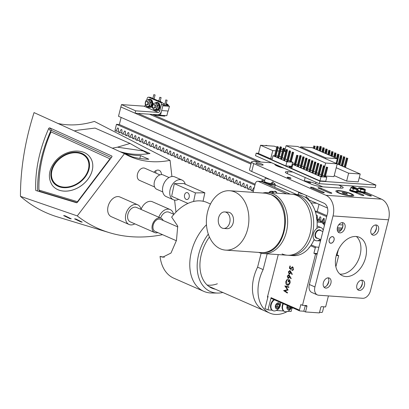 <?xml version="1.0" encoding="UTF-8"?>
<svg xmlns="http://www.w3.org/2000/svg" width="409" height="409" viewBox="0 0 409 409"><rect width="100%" height="100%" fill="white"/><g stroke="black" fill="none" stroke-linecap="round" stroke-linejoin="round"><path stroke-width="0.61" d="M332.466 236.622A3.471 2.357 113.7 0 0 329.311 239.372A3.471 2.357 113.7 0 0 330.227 243.115A3.471 2.357 113.7 0 0 330.779 243.248A3.471 2.357 113.7 0 0 333.933 240.497A3.471 2.357 113.7 0 0 333.018 236.755A3.471 2.357 113.7 0 0 332.466 236.622M256.924 163.815A3.722 0.644 14.3 0 0 260.799 164.934A3.722 0.644 14.3 0 0 263.135 164.914A3.722 0.644 14.3 0 0 262.133 164.178A3.722 0.644 14.3 0 0 258.258 163.058A3.722 0.644 14.3 0 0 255.922 163.079A3.722 0.644 14.3 0 0 256.924 163.815M287.711 177.695A1.984 0.343 14.3 0 0 289.776 178.293A1.984 0.343 14.3 0 0 291.019 178.283A1.984 0.343 14.3 0 0 290.487 177.889A1.984 0.343 14.3 0 0 288.417 177.291A1.984 0.343 14.3 0 0 287.174 177.302A1.984 0.343 14.3 0 0 287.711 177.695M356.408 236.525A20.997 14.264 -66.3 0 1 358.55 259.587A20.997 14.264 -66.3 0 1 340.278 274.127A20.997 14.264 -66.3 0 1 339.91 274.096M345.83 276.566A20.997 14.264 -66.3 0 1 342.497 275.753A20.997 14.264 -66.3 0 1 336.96 253.125A20.997 14.264 -66.3 0 1 356.045 236.489A20.997 14.264 -66.3 0 1 359.378 237.302A20.997 14.264 -66.3 0 1 364.915 259.93A20.997 14.264 -66.3 0 1 345.83 276.566M342.507 222.629A5.373 3.65 113.7 0 0 337.624 226.883A5.373 3.65 113.7 0 0 339.041 232.675A5.373 3.65 113.7 0 0 339.894 232.885A5.373 3.65 113.7 0 0 344.777 228.626A5.373 3.65 113.7 0 0 343.361 222.833A5.373 3.65 113.7 0 0 342.507 222.629M328.432 277.849A5.373 3.65 113.7 0 0 323.55 282.103A5.373 3.65 113.7 0 0 324.966 287.895A5.373 3.65 113.7 0 0 325.82 288.1A5.373 3.65 113.7 0 0 330.702 283.846A5.373 3.65 113.7 0 0 329.286 278.054A5.373 3.65 113.7 0 0 328.432 277.849M361.98 280.175A5.373 3.65 113.7 0 0 357.093 284.429A5.373 3.65 113.7 0 0 358.509 290.221A5.373 3.65 113.7 0 0 359.363 290.431A5.373 3.65 113.7 0 0 364.245 286.172A5.373 3.65 113.7 0 0 362.829 280.38A5.373 3.65 113.7 0 0 361.98 280.175M376.055 224.955A5.373 3.65 113.7 0 0 371.167 229.209A5.373 3.65 113.7 0 0 372.584 235.001A5.373 3.65 113.7 0 0 373.437 235.211A5.373 3.65 113.7 0 0 378.325 230.952A5.373 3.65 113.7 0 0 376.909 225.16A5.373 3.65 113.7 0 0 376.055 224.955M351.295 193.769A9.259 1.61 -165.7 0 1 353.58 195.845A9.259 1.61 -165.7 0 1 347.226 195.512A9.259 1.61 -165.7 0 1 338.34 192.869A9.259 1.61 -165.7 0 1 335.917 191.34A9.259 1.61 -165.7 0 1 340.917 190.865A9.259 1.61 -165.7 0 1 351.295 193.769M284.137 168.252A9.259 1.61 -165.7 0 1 277.251 166.049A9.259 1.61 -165.7 0 1 274.828 164.52A9.259 1.61 -165.7 0 1 274.782 164.147M338.586 185.021L340.973 186.069A8.267 1.437 -165.7 0 1 343.197 187.711A8.267 1.437 -165.7 0 1 340.743 188.109L322.236 186.826A8.267 1.437 -165.7 0 1 310.896 183.984L287.573 173.743A8.267 1.437 -165.7 0 1 285.344 172.102A8.267 1.437 -165.7 0 1 287.803 171.708L292.788 172.051M313.78 187.879L323.78 192.271A1.984 0.343 -165.7 0 1 324.311 192.665A1.984 0.343 -165.7 0 1 323.069 192.675A1.984 0.343 -165.7 0 1 321.004 192.077L311.004 187.69A1.984 0.343 -165.7 0 1 310.472 187.296A1.984 0.343 -165.7 0 1 311.714 187.286A1.984 0.343 -165.7 0 1 313.78 187.879L313.545 188.805M321.3 188.401L331.295 192.792A1.984 0.343 -165.7 0 1 331.832 193.186A1.984 0.343 -165.7 0 1 330.584 193.196A1.984 0.343 -165.7 0 1 328.519 192.598L318.524 188.212A1.984 0.343 -165.7 0 1 317.987 187.818A1.984 0.343 -165.7 0 1 319.235 187.808A1.984 0.343 -165.7 0 1 321.3 188.401L321.065 189.326M364.961 192.946L370.856 195.533A1.984 0.343 -165.7 0 1 371.387 195.926A1.984 0.343 -165.7 0 1 370.145 195.937A1.984 0.343 -165.7 0 1 368.08 195.344L362.185 192.757M271.683 162.787L253.974 161.56A8.267 1.437 14.3 0 0 251.52 161.954A8.267 1.437 14.3 0 0 253.744 163.595L325.942 195.292A16.534 11.784 94 0 1 333.028 215.947L314.93 286.944A8.267 5.619 113.7 0 0 317.389 294.915A8.267 5.619 113.7 0 0 318.703 295.237L362.66 298.284A8.267 5.619 113.7 0 0 370.452 290.794L388.55 219.802A16.534 11.784 -86 0 0 381.464 199.147L364.756 191.811M351.311 185.906L358.095 188.886M350.273 189.561A4.131 0.716 14.3 0 0 349.905 189.623A4.131 0.716 14.3 0 0 349.736 189.766L349.613 190.241A4.131 0.716 14.3 0 0 352.941 191.821A4.131 0.716 14.3 0 0 357.451 192.424L363.335 195.011A1.984 0.343 -165.7 0 1 363.872 195.41A1.984 0.343 -165.7 0 1 362.63 195.415A1.984 0.343 -165.7 0 1 360.559 194.822L354.664 192.235M303.734 180.839L304.301 180.88A8.267 1.437 -165.7 0 1 315.636 183.718L322.803 186.862M251.52 161.954L249.505 169.842A8.267 1.437 -165.7 0 0 251.734 171.483L323.933 203.181A8.267 5.895 94 0 1 327.476 213.508L309.378 284.506L314.93 286.944M375.672 224.955A5.373 3.65 -66.3 0 1 376.433 228.605A5.373 3.65 -66.3 0 1 374.802 232.322A5.373 3.65 -66.3 0 1 371.597 234.234M361.597 280.175A5.373 3.65 -66.3 0 1 362.359 283.826A5.373 3.65 -66.3 0 1 360.728 287.542A5.373 3.65 -66.3 0 1 357.522 289.454M328.054 277.844A5.373 3.65 -66.3 0 1 328.816 281.499A5.373 3.65 -66.3 0 1 327.185 285.216A5.373 3.65 -66.3 0 1 323.979 287.128M342.129 222.629A5.373 3.65 -66.3 0 1 342.89 226.279A5.373 3.65 -66.3 0 1 341.259 229.996A5.373 3.65 -66.3 0 1 338.054 231.908M317.389 294.915L311.837 292.476A8.267 5.619 -66.3 0 1 309.378 284.506M326.643 285.804A10.332 7.019 113.7 0 0 328.882 280.702M360.186 288.13A10.332 7.019 113.7 0 0 362.43 283.028M374.261 232.91A10.332 7.019 113.7 0 0 376.505 227.808M340.717 230.584A10.332 7.019 113.7 0 0 342.957 225.482M189.198 197.066A3.471 2.434 89.4 0 1 186.898 199.515A3.471 2.434 89.4 0 1 184.531 195.021A3.471 2.434 89.4 0 1 186.831 192.573A3.471 2.434 89.4 0 1 189.198 197.066M154.628 187L139.489 180.354A6.616 4.494 -66.3 0 1 137.685 173.406A6.616 4.494 -66.3 0 1 143.487 167.976A6.616 4.494 -66.3 0 1 144.806 168.242L159.945 174.888M162.751 191.918L156.765 189.29A7.853 5.337 -66.3 0 1 154.622 181.044A7.853 5.337 -66.3 0 1 161.509 174.597A7.853 5.337 -66.3 0 1 163.079 174.909L169.065 177.537M178.651 199.341A10.746 7.301 -66.3 0 1 175.517 200.17A10.746 7.301 -66.3 0 1 173.375 199.74L166.151 196.571A10.746 7.301 -66.3 0 1 163.222 185.287A10.746 7.301 -66.3 0 1 172.649 176.463A10.746 7.301 -66.3 0 1 174.791 176.892L182.015 180.062A10.746 7.301 -66.3 0 1 185.292 184.219M173.375 199.74A10.746 7.301 -66.3 0 1 170.441 188.457A10.746 7.301 -66.3 0 1 179.868 179.633A10.746 7.301 -66.3 0 1 182.015 180.062M193.605 201.473L195.42 192.895L174.321 183.631L171.642 196.264L187.951 203.426M195.42 192.895L204.848 192.803L203.058 201.243M174.321 183.631L183.743 183.539L204.848 192.803M173.902 214.357L168.968 212.189A7.853 5.337 113.7 0 0 162.746 214.367A7.853 5.337 113.7 0 0 160.614 218.023M173.534 214.193A10.746 7.301 113.7 0 0 170.129 209.541A10.746 7.301 113.7 0 0 161.616 212.516A10.746 7.301 113.7 0 0 158.804 217.225M170.129 209.541L152.358 201.739A10.746 7.301 113.7 0 0 143.845 204.715A10.746 7.301 113.7 0 0 141.085 209.296M177.823 226.929L160.497 219.321A6.616 4.494 113.7 0 0 154.72 221.821A6.616 4.494 113.7 0 0 153.288 229.275A6.616 4.494 113.7 0 0 155.175 231.433L176.386 240.743M163.13 220.482A7.853 5.337 113.7 0 0 160.993 218.186A7.853 5.337 113.7 0 0 154.137 221.151A7.853 5.337 113.7 0 0 152.434 230.006A7.853 5.337 113.7 0 0 154.679 232.568A7.853 5.337 113.7 0 0 157.813 232.588M160.993 218.186L136.555 207.46A7.853 5.337 113.7 0 0 129.699 210.425A7.853 5.337 113.7 0 0 128.002 219.28A7.853 5.337 113.7 0 0 130.241 221.842L154.679 232.568M141.12 209.464A10.746 7.301 113.7 0 0 140.788 208.314A10.746 7.301 113.7 0 0 137.721 204.807A10.746 7.301 113.7 0 0 128.339 208.871A10.746 7.301 113.7 0 0 126.013 220.983A10.746 7.301 113.7 0 0 129.08 224.49A10.746 7.301 113.7 0 0 134.806 223.846M137.721 204.807L119.949 197.005A10.746 7.301 113.7 0 0 110.568 201.064A10.746 7.301 113.7 0 0 108.237 213.181A10.746 7.301 113.7 0 0 111.309 216.688L129.08 224.49M112.255 148.201L117.444 147.184L130.052 143.457L148.063 153.718M130.052 143.457L95.026 128.078L78.508 130.088L74.141 130.946M117.444 147.184L143.738 151.023M53.911 182.179A20.368 15.245 -36.3 0 0 54.034 182.348A20.368 15.245 -36.3 0 0 61.81 187.138M56.549 161.964A20.368 15.245 -36.3 0 0 53.783 182.015A20.368 15.245 -36.3 0 0 83.83 177.92A20.368 15.245 -36.3 0 0 86.59 157.869A20.368 15.245 -36.3 0 0 56.549 161.964M84.039 178.043A20.68 15.486 -36.3 0 0 86.846 157.685A20.68 15.486 -36.3 0 0 56.34 161.841A20.68 15.486 -36.3 0 0 53.533 182.199A20.68 15.486 -36.3 0 0 84.039 178.043M86.969 157.854A20.68 15.486 -36.3 0 0 78.814 153.084M90.103 157.327A23.517 17.607 143.7 0 1 86.912 180.476A23.517 17.607 143.7 0 1 52.224 185.205C47.628 177.741 48.615 169.817 55.174 161.427C64.3 149.924 83.165 147.194 90.103 157.327L90.103 157.327A23.517 17.607 143.7 0 1 90.118 157.347A23.517 17.607 143.7 0 1 86.928 180.497A23.517 17.607 143.7 0 1 52.24 185.226A23.517 17.607 143.7 0 1 52.229 185.216M51.529 173.16A20.68 15.486 -36.3 0 0 53.656 182.368M89.096 167.056A20.368 15.245 -36.3 0 0 86.841 158.206A20.368 15.245 -36.3 0 0 86.713 158.038M112 156.361L111.718 155.972A0.828 0.619 143.7 0 1 111.831 156.903L77.398 202.332A0.828 0.619 143.7 0 1 76.411 202.716L36.064 190.558A0.828 0.619 143.7 0 1 35.706 190.093L36.043 190.548M161.443 174.597A6.616 4.494 113.7 0 0 159.198 170.343A6.616 4.494 113.7 0 0 158.401 170.113A6.616 4.494 113.7 0 0 153.907 172.235M155.727 170.711A6.616 4.494 -66.3 0 1 155.834 173.084M75.864 218.999L82.209 222.123L80.91 221.934L74.556 218.856L75.864 218.999M64.913 215.722L71.258 218.841L69.959 218.646L63.599 215.579L64.913 215.722M124.443 153.682L34.054 112.603A336.837 252.174 -36.3 0 0 20.45 196.33L77.27 215.911L124.443 153.682A131.233 89.162 113.7 0 0 130.139 156.55A131.233 89.162 113.7 0 0 146.049 161.09A131.233 89.162 113.7 0 0 170.067 160.348L94.377 121.412A131.233 89.162 -66.3 0 1 62.086 124.224A131.233 89.162 -66.3 0 1 57.618 123.411M20.45 196.33A216.417 147.046 113.7 0 0 57.572 216.949L109.341 232.66A209.97 142.664 -66.3 0 1 77.27 215.911M162.572 234.679A209.97 142.664 -66.3 0 1 123.942 235.911A209.97 142.664 -66.3 0 1 109.341 232.66M119.668 151.54A131.233 89.162 113.7 0 0 129.229 153.707A131.233 89.162 113.7 0 0 150.001 153.528L141.616 149.847M132.025 154.934A131.233 89.162 -66.3 0 1 123.738 153.15L131.949 156.754A131.233 89.162 113.7 0 0 140.236 158.539A131.233 89.162 113.7 0 0 148.845 159.219L140.635 155.614A131.233 89.162 -66.3 0 1 132.025 154.934M111.718 155.972L49.913 127.93L51.861 130.578A0.828 0.619 -36.3 0 0 50.69 131.12A165.333 123.774 -36.3 0 0 37.613 191.023M50.69 131.12L48.743 128.472A165.333 123.774 -36.3 0 0 35.706 190.093M48.743 128.472A0.828 0.619 143.7 0 1 49.913 127.93M170.067 160.348L171.913 176.519M174.602 200.103L175.972 212.102M111.325 157.567L51.861 130.578M110.266 158.968L51.013 131.892A162.848 121.918 -36.3 0 0 38.937 190.078L39.913 191.402L77.086 202.608M77.669 201.974L77.459 201.688L110.057 158.682M38.937 190.078L77.459 201.688M139.791 158.472L140.635 155.614M254.209 187.879L253.769 187.685L251.954 190.839L251.034 190.436L251.029 186.484L250.277 186.156L248.462 189.306L247.542 188.902L247.537 184.955L246.785 184.623L244.976 187.772L244.055 187.368L244.05 183.421L243.299 183.089L241.484 186.243L240.564 185.839L240.558 181.887L239.807 181.56L237.992 184.71L237.077 184.306L237.072 180.359L236.32 180.026L234.505 183.176L233.585 182.772L233.58 178.825L232.828 178.493L231.013 181.647L230.098 181.243L230.093 177.291L229.342 176.964L227.527 180.113L226.606 179.709L226.601 175.763L225.85 175.43L224.035 178.58L223.12 178.176L223.115 174.229L222.363 173.897L220.548 177.051L219.628 176.647L219.623 172.695L218.871 172.368L217.056 175.517L216.141 175.113L216.136 171.167L215.385 170.834L213.57 173.983L212.649 173.58L212.644 169.633L211.893 169.3L210.078 172.455L209.157 172.051L209.157 168.099L208.406 167.772L206.591 170.921L205.671 170.517L205.666 166.57L204.914 166.238L203.099 169.387L202.179 168.983L202.174 165.037L201.422 164.704L199.612 167.859L198.692 167.455L198.687 163.503L197.936 163.176L196.121 166.325L195.2 165.921L195.195 161.969L194.444 161.642L192.629 164.791L191.714 164.387L191.709 160.44L190.957 160.108L189.142 163.257L188.222 162.859L188.217 158.907L187.465 158.58L185.65 161.729L184.735 161.325L184.73 157.373L183.978 157.046L182.163 160.195L181.243 159.791L181.238 155.844L180.487 155.512L178.672 158.661L177.757 158.263L177.751 154.311L177 153.983L175.185 157.133L174.265 156.729L174.26 152.777L173.508 152.45L171.693 155.599L170.778 155.195L170.773 151.248L170.021 150.916L168.206 154.065L167.286 153.666L167.281 149.714L166.529 149.387L164.715 152.537L163.794 152.133L163.794 148.181L163.043 147.853L161.228 151.003L160.308 150.599L160.302 146.652L159.551 146.32L157.736 149.469L156.816 149.065L156.811 145.118L156.059 144.786L154.249 147.94L153.329 147.537L153.324 143.585L152.572 143.257L150.757 146.407L149.837 146.003L149.832 142.056L149.081 141.724L147.266 144.873L146.35 144.469L146.345 140.522L145.594 140.19L143.779 143.344L142.859 142.94L142.853 138.988L142.102 138.661L140.287 141.811L139.372 141.407L139.367 137.46L138.615 137.127L136.8 140.277L135.88 139.873L135.875 135.926L135.123 135.594L133.308 138.748L132.393 138.344L132.388 134.392L131.637 134.065L129.822 137.214L128.901 136.811L128.896 132.864L128.145 132.531L126.33 135.681L125.415 135.277L125.41 131.33L124.658 130.998L122.843 134.152L121.923 133.748L121.918 129.796L121.166 129.469L119.351 132.618L118.431 132.214L118.431 128.268L117.68 127.935L115.865 131.084L114.944 130.681L116.447 124.326L119.336 124.525L121.146 117.439M325.068 222.941L324.311 222.608L324.306 218.662L323.555 218.329L321.74 221.479L320.825 221.075L320.82 217.128L320.068 216.796L318.253 219.95L317.333 219.546L317.328 215.594L316.576 215.267L316.372 215.62M326.679 216.632L315.354 211.657M254.909 185.119L116.447 124.326M152.439 114.418L260.901 162.041M272.701 182.511A6.529 1.135 14.3 0 1 273.043 182.659A6.529 1.135 14.3 0 1 274.756 183.738A6.529 1.135 14.3 0 1 271.228 184.076A6.529 1.135 14.3 0 1 263.907 182.025A6.529 1.135 14.3 0 1 262.297 180.563A6.529 1.135 14.3 0 1 264.689 180.471L118.498 116.279L120.87 106.969L250.973 164.096M327.512 208.048L308.524 199.71M296.796 194.561L275.201 185.083M258.013 161.836L149.546 114.213M137.981 113.416L251.218 163.13M326.924 215.671L317.021 211.32M255.155 184.157L119.336 124.525M118.431 131.263L115.865 131.084M121.923 132.797L119.351 132.618M125.41 134.326L122.843 134.152M128.901 135.86L126.33 135.681M132.388 137.393L129.822 137.214M135.88 138.927L133.308 138.748M139.367 140.456L136.8 140.277M142.859 141.989L140.287 141.811M146.35 143.523L143.779 143.344M149.837 145.052L147.266 144.873M153.329 146.586L150.757 146.407M156.816 148.119L154.249 147.94M160.308 149.648L157.736 149.469M163.794 151.182L161.228 151.003M167.286 152.715L164.715 152.537M170.773 154.244L168.206 154.065M174.265 155.778L171.693 155.599M177.751 157.312L175.185 157.133M181.243 158.84L178.672 158.661M184.73 160.374L182.163 160.195M188.222 161.908L185.65 161.729M191.714 163.436L189.142 163.257M195.2 164.97L192.629 164.791M198.692 166.504L196.121 166.325M202.179 168.033L199.612 167.859M205.671 169.566L203.099 169.387M209.157 171.1L206.591 170.921M212.649 172.629L210.078 172.455M216.136 174.162L213.57 173.983M219.628 175.696L217.056 175.517M223.115 177.225L220.548 177.051M226.606 178.759L224.035 178.58M230.093 180.292L227.527 180.113M233.585 181.821L231.013 181.647M237.077 183.355L234.505 183.176M240.564 184.888L237.992 184.71M244.055 186.422L241.484 186.243M247.542 187.951L244.976 187.772M251.034 189.485L248.462 189.306M253.427 190.942L251.954 190.839M317.333 218.595L316.689 218.549M319.925 220.062L318.253 219.95M323.217 221.581L321.74 221.479M342.113 228.053L337.389 227.726M338.805 224.684L342.946 224.976M318.049 220.262L316.929 220.185M311.024 202.879L316.617 203.268M315.206 211.197L317.261 211.341L319.046 204.331M316.893 228.38A30.588 21.805 94 0 0 317.041 220.553L316.474 216.162A30.588 21.805 94 0 0 304.24 196.678L301.208 195.344A30.588 21.805 94 0 0 297.42 194.607L293.948 194.367A30.588 21.805 94 0 1 299.27 195.691A30.588 21.805 94 0 1 313.151 230.185A30.588 21.805 94 0 1 289.715 255.39L293.187 255.63A30.588 21.805 94 0 0 308.105 248.999L310.574 245.932A30.588 21.805 94 0 0 314.107 239.418M286.719 193.866L258.33 181.397A3.308 2.357 -86 0 0 257.752 181.253L261.223 181.494A3.308 2.357 94 0 1 261.801 181.637L290.191 194.106M274.173 191.453A2.73 1.943 94 0 1 275.083 191.213A2.73 1.943 94 0 1 276.663 192.67M257.752 181.253A3.308 2.357 -86 0 0 255.303 183.58L253.064 192.358M222.153 228.074A8.267 5.895 -86 0 0 223.595 228.432A8.267 5.895 -86 0 0 229.924 221.622A8.267 5.895 -86 0 0 226.177 212.297A8.267 5.895 -86 0 0 224.735 211.939A8.267 5.895 -86 0 0 218.401 218.749A8.267 5.895 -86 0 0 222.153 228.074M223.595 228.432L227.061 228.672A8.267 5.895 -86 0 0 233.396 221.862A8.267 5.895 -86 0 0 229.643 212.537A8.267 5.895 -86 0 0 228.207 212.179L224.735 211.939M262.844 193.038A30.588 21.805 94 0 1 267.921 192.562L291.632 194.203A30.588 21.805 94 0 1 296.96 195.528A30.588 21.805 94 0 1 310.835 230.027A30.588 21.805 94 0 1 287.404 255.231L289.715 255.39A30.588 21.805 94 0 0 313.151 230.185A30.588 21.805 94 0 0 299.27 195.691A30.588 21.805 94 0 0 293.948 194.367L291.632 194.203A30.588 21.805 94 0 1 296.96 195.528A30.588 21.805 94 0 1 310.835 230.027A30.588 21.805 94 0 1 287.404 255.231A30.588 21.805 94 0 1 282.077 253.907M267.921 192.562A30.588 21.805 94 0 1 273.248 193.886A30.588 21.805 94 0 1 287.123 228.38A30.588 21.805 94 0 1 263.687 253.585A30.588 21.805 94 0 1 258.723 252.414M234.873 192.025A29.76 21.212 94 0 1 248.375 225.589A29.76 21.212 94 0 1 225.574 250.114A29.76 21.212 94 0 1 220.395 248.825A29.76 21.212 94 0 1 206.893 215.262A29.76 21.212 94 0 1 229.694 190.737A29.76 21.212 94 0 1 234.873 192.025M271.366 182.542A4.131 0.716 -165.7 0 1 272.307 183.508A4.131 0.716 -165.7 0 1 265.584 182.143A4.131 0.716 -165.7 0 1 264.557 181.53M274.756 183.738L275.231 184.51A7.193 1.247 -165.7 0 1 275.283 184.75A7.193 1.247 -165.7 0 1 266.954 183.902M274.638 187.276L275.283 184.75M261.469 181.53A7.193 1.247 -165.7 0 1 261.346 181.197A7.193 1.247 -165.7 0 1 261.509 181.013L262.297 180.563M307.399 198.902A6.529 1.135 14.3 0 0 308.074 198.365A6.529 1.135 14.3 0 0 306.367 197.291A6.529 1.135 14.3 0 0 306.019 197.143M308.074 198.365L308.55 199.137A7.193 1.247 -165.7 0 1 308.606 199.382A7.193 1.247 -165.7 0 1 308.228 199.653M269.996 179.5A4.131 0.716 -165.7 0 1 266.53 178.426A4.131 0.716 -165.7 0 1 265.421 177.608A4.131 0.716 -165.7 0 1 265.482 177.521M310.339 181.959L310.411 182.077A4.131 0.716 -165.7 0 1 310.441 182.215A4.131 0.716 -165.7 0 1 305.932 181.806M303.314 194.132A4.131 0.716 -165.7 0 1 299.853 193.058A4.131 0.716 -165.7 0 1 298.739 192.235A4.131 0.716 -165.7 0 1 298.805 192.148M309.526 246.995A4.581 3.267 94 0 1 308.994 247.624M316.454 217.414A4.581 3.267 94 0 1 316.724 219.408M276.995 193.191A4.545 3.241 -86 0 0 274.674 191.489L271.382 191.259A4.545 3.241 94 0 1 273.698 192.961M208.319 234.127A38.855 26.396 113.7 0 0 215.032 292.859A38.855 26.396 113.7 0 0 217.649 293.064A38.855 26.396 113.7 0 0 222.833 292.496M217.649 293.064L211.571 292.997A41.335 28.083 -66.3 0 1 208.784 292.778A41.335 28.083 -66.3 0 1 203.769 291.351A41.335 28.083 -66.3 0 1 189.812 262.614A41.335 28.083 -66.3 0 1 206.473 224.756M203.769 291.351L173.779 278.181A41.335 28.083 -66.3 0 1 160.062 256.392L162.721 257.179L170.998 253.048L176.489 240.334L177.71 226.059L171.662 217.113A41.335 28.083 -66.3 0 1 202 201.059A41.335 28.083 -66.3 0 1 207.015 202.491L210.487 204.014M164.352 257.251L160.062 256.392M209.434 236.99A35.133 23.87 113.7 0 0 211.816 288.11A35.133 23.87 113.7 0 0 215.328 289.199M261.147 253.197L257.588 267.159A34.719 23.589 113.7 0 0 264.188 310.651A34.719 23.589 -66.3 0 1 257.588 267.159L263.14 269.592A34.719 23.589 113.7 0 0 269.741 313.089A34.719 23.589 113.7 0 0 287.665 311.336M291.857 308.555A34.719 23.589 113.7 0 0 292.726 307.859M267.793 297.522A0.828 0.562 -66.3 0 1 267.772 297.517A0.828 0.562 -66.3 0 1 267.527 296.719L278.263 254.597M263.14 269.592L267.159 253.825M217.363 283.774A34.719 23.589 -66.3 0 1 207.133 285.007M320.395 241.136L320.431 241.141A11.575 8.252 94 0 1 320.395 241.136L319.828 239.689M323.478 219.045L322.752 222.67A7.935 5.66 94 0 1 323.831 223.764L324.541 222.711M319.281 218.171L319.93 221.729A7.935 5.66 94 0 1 320.385 221.739A7.935 5.66 94 0 1 321.28 221.903L321.372 221.315M318.34 222.092L318.064 219.863M324.403 225.553A7.439 5.302 -86 0 0 320.354 222.23L317.123 222.01M317.461 240.748L320.303 240.942M337.226 228.963L341.53 229.26M317.021 220.497L318.059 220.569M322.752 222.67L324.48 222.787M337.318 230.226L340.799 230.466M289.981 270.6L292.277 274.204L291.98 274.516L290.794 272.287L290.676 272.88L289.091 274.066L288.35 271.786L289.981 270.6L289.669 270.518M289.403 274.142L289.705 274.107M287.2 285.201C285.978 284.47 285.548 283.181 285.917 281.331L287.312 279.189L287.486 279.736L286.31 281.525L287.312 284.695L287.701 284.792L289.638 282.808L289.005 280.088L288.534 281.929L288.135 281.755L288.728 279.419C289.955 280.037 290.385 281.244 290.027 283.028L288.682 285.099L287.2 285.201L288.279 285.272M318.877 247.235L316.08 247.041A0.828 0.562 113.7 0 0 315.298 247.788L313.892 253.309L315.559 254.04L317.113 254.153M267.67 296.167L268.089 296.356L264.976 308.58L267.972 309.899L271.09 297.67L299.414 310.109A0.828 0.562 113.7 0 0 299.659 310.906A0.828 0.562 113.7 0 0 299.792 310.937L303.841 311.218L305.508 311.949L319.388 312.911L320.794 307.389A0.828 0.562 113.7 0 1 321.571 306.643L325.62 306.924L328.427 295.911M305.508 311.949L306.914 306.428A0.828 0.562 113.7 0 0 306.668 305.63A0.828 0.562 113.7 0 0 306.535 305.6L302.486 305.319L300.82 304.587L299.414 310.109M302.486 305.319L315.559 254.04M284.817 290.804L287.486 292.563L287.358 293.064L283.657 290.625L287.445 289.674L284.853 285.927L288.928 286.903L288.8 287.399L285.871 286.699L288.13 290.032L284.817 290.804M288.897 274.843L291.193 278.452L290.896 278.764L289.71 276.535L289.592 277.128L288.008 278.314L287.266 276.034L288.897 274.843L288.585 274.766M288.319 278.391L288.626 278.355M292.098 270.114L293.11 269.199L292.481 267.363L291.28 268.319L291.172 269.623L289.373 268.207L289.95 265.942L290.349 266.116L289.869 267.992L290.814 268.739L290.906 268.053L292.619 266.878L293.498 269.403L291.975 270.605L292.098 270.114L293.13 270.185L292.225 270.119M292.225 266.775L292.619 266.878M293.248 267.42L292.236 267.302L293.212 267.368M292.108 307.588L291.106 311.505L287.803 311.275M271.469 298.498A0.828 0.562 -66.3 0 1 271.336 298.468A0.828 0.562 -66.3 0 1 271.09 297.67M283.611 310.983L276.239 310.472M272.046 310.18L267.972 309.899M319.541 312.307L321.771 312.461A0.828 0.562 113.7 0 0 322.548 311.714L323.8 306.796M335.866 266.729L338.693 255.645L336.254 255.477M336.418 254.873L337.026 254.914L338.33 249.807M337.026 254.914L338.693 255.645M303.841 311.218L305.247 305.697A0.828 0.562 113.7 0 0 305.278 305.513M313.892 253.309L317.272 253.544M285.139 290.727L283.657 290.625M285.38 290.671L283.672 290.554M288.013 289.715L287.445 289.674M287.619 286.821L287.42 286.54M285.283 286.034L284.838 286.003M288.897 287.031L285.871 286.699M286.356 281.361L285.917 281.331M290.068 282.839L289.638 282.808M289.638 280.129L289.005 280.088M288.57 281.781L288.135 281.755M290.185 276.566L289.71 276.535M287.711 276.065L287.266 276.034M289.511 275.385L288.749 275.329L287.66 276.233L288.115 277.808L289.219 277.921M288.115 277.808L289.214 276.857L288.565 275.283L289.48 275.344M289.644 276.888L289.214 276.857M291.269 272.317L290.794 272.287M288.79 271.816L288.35 271.786M290.589 271.136L289.828 271.08L288.739 271.985L289.199 273.56L290.303 273.672M289.199 273.56L290.298 272.614L289.644 271.034L290.564 271.101M290.727 272.639L290.298 272.614M290.211 268.263L289.373 268.207M291.203 268.764L290.814 268.739M291.351 268.089L290.906 268.053M293.539 269.229L293.11 269.199M165.998 100.016L167.102 100.21L165.998 100.016M165.819 99.883L164.592 105.537L165.696 105.732L167.102 100.21M154.004 94.745L155.108 94.944L154.004 94.745M160.001 97.383L161.105 97.577L160.001 97.383M169.459 106.284L162.869 105.829L161.662 110.558L168.252 111.018L169.459 106.284L167.255 105.317L165.824 105.215M164.484 105.123L163.073 105.026M163.119 103.503L163.958 103.871M162.9 115.42L162.102 115.379M161.979 115.865L163.119 116.013L163.263 115.445M163.119 116.013L164.853 116.136L164.996 115.568M158.845 114.546L160.461 115.251L166.821 115.696L168.017 111.003M158.211 100.803L158.355 100.813A3.139 2.239 94 0 1 158.881 100.936M166.105 104.111A3.139 2.239 94 0 1 167.255 105.317M160.461 115.251L161.473 111.279M154.571 114.566L160.042 115.072M162.107 115.369L161.959 115.931L153.631 114.939M160.379 115.215L160.226 115.813M158.176 114.75L159.807 114.965M160.037 115.103L157.465 114.765M156.304 114.684L160.016 115.174M148.421 97.199L150.159 97.316A1.651 1.181 94 0 1 150.446 97.388L148.707 97.27A1.651 1.181 -86 0 0 148.421 97.199A1.651 1.181 -86 0 0 147.199 98.359L146.739 100.149M135.691 110.844L121.473 104.602L120.87 106.969L135.088 113.211L135.691 110.844L158.247 112.409A1.651 1.125 113.7 0 0 159.807 110.911L161.412 104.602A1.651 1.181 -86 0 0 160.706 102.536L162.439 102.659L150.446 97.388M162.439 102.659A1.651 1.181 94 0 1 163.15 104.724L161.412 104.602M135.088 113.211L157.644 114.776A4.131 2.807 113.7 0 0 161.54 111.033L163.15 104.724M160.706 102.536L148.707 97.27M121.473 104.602L144.029 106.166A1.651 1.125 113.7 0 0 145.507 104.934M357.425 191.146A4.131 0.716 14.3 0 0 360.927 192.47A4.131 0.716 14.3 0 0 364.67 193.002A4.131 0.716 14.3 0 0 365.14 192.803L365.263 192.327A4.131 0.716 14.3 0 0 364.731 191.795M357.548 190.676A4.131 0.716 14.3 0 0 361.05 191.995A4.131 0.716 14.3 0 0 364.787 192.532A4.131 0.716 14.3 0 0 365.263 192.327M357.451 192.424A4.131 0.716 14.3 0 0 357.624 192.281L357.742 191.806A4.131 0.716 14.3 0 0 357.21 191.274M349.736 189.766A4.131 0.716 14.3 0 0 353.059 191.351A4.131 0.716 14.3 0 0 357.573 191.949A4.131 0.716 14.3 0 0 357.742 191.806M155.384 102.894A4.131 2.945 94 0 1 156.969 102.388A4.131 2.945 94 0 1 159.459 107.731A4.131 2.945 94 0 1 156.396 110.635A4.131 2.945 94 0 1 155.118 110.113M157.143 102.408A4.131 2.945 94 0 1 157.317 102.414A4.131 2.945 94 0 1 159.807 107.756A4.131 2.945 94 0 1 156.744 110.66A4.131 2.945 94 0 1 156.57 110.64M148.165 99.724A4.131 2.945 94 0 1 149.75 99.218A4.131 2.945 94 0 1 152.24 104.561A4.131 2.945 94 0 1 149.178 107.465A4.131 2.945 94 0 1 147.894 106.943M149.924 99.239A4.131 2.945 94 0 1 150.098 99.244A4.131 2.945 94 0 1 152.588 104.586A4.131 2.945 94 0 1 149.525 107.49A4.131 2.945 94 0 1 149.351 107.47M147.685 103.63A1.651 1.181 94 0 1 146.458 104.791A1.651 1.181 94 0 1 145.461 102.654A1.651 1.181 94 0 1 146.688 101.493A1.651 1.181 94 0 1 147.685 103.63M160.522 101.304A3.19 2.275 94 0 1 161.11 102.071L160.226 101.028M157.925 100.675A3.308 2.357 94 0 1 158.37 100.645A3.308 2.357 94 0 1 158.922 100.778M154.904 106.8A1.651 1.181 94 0 1 153.677 107.961A1.651 1.181 94 0 1 152.68 105.824A1.651 1.181 94 0 1 153.907 104.663A1.651 1.181 94 0 1 154.904 106.8M167.741 104.474A3.19 2.275 94 0 1 168.585 105.9L166.524 103.881A3.308 2.357 94 0 1 168.503 105.865M166.146 103.952A3.308 2.357 94 0 1 167.429 105.394M363.059 188.866A1.651 0.286 14.3 0 0 361.147 188.334A1.651 0.286 14.3 0 0 360.334 188.457A1.651 0.286 14.3 0 0 360.743 188.702A1.651 0.286 14.3 0 0 363.432 189.249A1.651 0.286 14.3 0 0 363.059 188.866M360.605 188.636L363.11 189.275M358.074 190.415L358.054 190.492A3.308 0.573 14.3 0 0 358.944 191.146A3.308 0.573 14.3 0 0 362.389 192.143A3.308 0.573 14.3 0 0 364.46 192.123L364.526 191.877M363.903 192.118L364.935 191.714L365.426 189.791L364.981 189.71A3.308 0.573 14.3 0 0 364.997 189.393A3.308 0.573 14.3 0 0 364.214 188.943A3.308 0.573 14.3 0 0 361.132 188.017A3.308 0.573 14.3 0 0 358.892 187.833A3.308 0.573 14.3 0 0 358.821 187.859A3.308 0.573 14.3 0 0 359.588 188.621A3.308 0.573 14.3 0 0 362.665 189.546A3.308 0.573 14.3 0 0 364.981 189.71L364.393 190.19L362.665 189.546L360.799 189.469L360.309 191.397L363.903 192.118L364.393 190.19M360.309 191.397L357.742 190.267L358.233 188.339L359.588 188.621L360.799 189.469M358.233 188.339L359.266 187.941M364.997 189.393L365.426 189.791M355.539 188.344A1.651 0.286 14.3 0 0 353.632 187.813A1.651 0.286 14.3 0 0 352.814 187.936A1.651 0.286 14.3 0 0 353.228 188.181A1.651 0.286 14.3 0 0 355.917 188.728A1.651 0.286 14.3 0 0 355.539 188.344M353.085 188.114L355.59 188.753M350.554 189.894L350.533 189.97A3.308 0.573 14.3 0 0 351.423 190.625A3.308 0.573 14.3 0 0 354.869 191.622A3.308 0.573 14.3 0 0 356.945 191.601L357.006 191.356M356.382 191.596L357.415 191.192L357.906 189.27L357.461 189.188A3.308 0.573 14.3 0 0 357.476 188.871A3.308 0.573 14.3 0 0 356.694 188.421A3.308 0.573 14.3 0 0 353.616 187.496A3.308 0.573 14.3 0 0 351.377 187.312A3.308 0.573 14.3 0 0 351.3 187.337A3.308 0.573 14.3 0 0 352.067 188.104A3.308 0.573 14.3 0 0 355.15 189.024A3.308 0.573 14.3 0 0 357.461 189.188L356.873 189.669L355.15 189.024L353.279 188.948L352.788 190.875L356.382 191.596L356.873 189.669M352.788 190.875L350.222 189.745L350.712 187.818L352.067 188.104L353.279 188.948M350.712 187.818L351.745 187.419M357.476 188.871L357.906 189.27M146.989 104.658A1.651 1.181 -86 0 0 148.723 103.702A1.651 1.181 -86 0 0 148.441 101.984A1.651 1.181 -86 0 0 147.194 101.698M149.336 106.647A3.308 2.357 -86 0 0 150.4 106.309M151.131 105.568A3.308 2.357 -86 0 0 151.688 104.321A3.308 2.357 -86 0 0 151.816 102.879M151.703 102.138A3.308 2.357 -86 0 0 150.594 100.369M148.027 106.437A3.308 2.357 -86 0 0 149.837 104.188A3.308 2.357 -86 0 0 149.418 100.972A3.308 2.357 -86 0 0 147.199 99.995A3.308 2.357 -86 0 0 145.389 102.24A3.308 2.357 -86 0 0 145.803 105.461A3.308 2.357 -86 0 0 148.027 106.437L146.892 106.872L145.134 104.075L146.064 100.43L148.748 99.586L150.507 102.383L149.576 106.028L148.027 106.437M146.892 106.872L148.303 106.969L149.648 106.55L150.987 106.125L149.576 106.028M150.987 106.125L151.918 102.48L150.159 99.684L148.748 99.586M151.918 102.48L150.507 102.383M154.208 107.828A1.651 1.181 -86 0 0 155.941 106.872A1.651 1.181 -86 0 0 155.66 105.154A1.651 1.181 -86 0 0 154.413 104.868M156.555 109.817A3.308 2.357 -86 0 0 157.618 109.479M158.349 108.738A3.308 2.357 -86 0 0 158.907 107.49A3.308 2.357 -86 0 0 159.035 106.049M158.922 105.307A3.308 2.357 -86 0 0 157.813 103.538M155.246 109.607A3.308 2.357 -86 0 0 157.056 107.357A3.308 2.357 -86 0 0 156.642 104.142A3.308 2.357 -86 0 0 154.418 103.165A3.308 2.357 -86 0 0 152.613 105.41A3.308 2.357 -86 0 0 153.027 108.63A3.308 2.357 -86 0 0 155.246 109.607L154.111 110.041L152.352 107.245L153.283 103.6L155.967 102.756L157.726 105.553L156.795 109.198L155.246 109.607M154.111 110.041L155.522 110.139L156.867 109.719L158.211 109.295L156.795 109.198M158.211 109.295L159.137 105.65L157.383 102.853L155.967 102.756M159.137 105.65L157.726 105.553M276.198 164.771A7.797 1.355 14.3 0 0 282.721 167.634M350.053 195.62A7.797 1.355 14.3 0 0 352.369 195.246A7.797 1.355 14.3 0 0 347.936 192.818A7.797 1.355 14.3 0 0 339.582 191.018A7.797 1.355 14.3 0 0 337.261 191.392A7.797 1.355 14.3 0 0 341.699 193.82A7.797 1.355 14.3 0 0 350.053 195.62M345.482 193.978L342.814 193.181L342.149 192.516L344.153 192.654L346.822 193.457L347.486 194.122L345.482 193.978M343.933 193.518L344.153 192.654M346.668 194.065L346.822 193.457M282.956 303.57A6.283 4.269 113.7 0 0 282.338 305.278A6.283 4.269 113.7 0 0 284.204 311.331L284.628 311.52A6.283 4.269 113.7 0 0 285.625 311.76A6.283 4.269 113.7 0 0 286.939 311.602A7.152 7.152 0 0 0 291.53 307.333M283.381 303.759A6.283 4.269 113.7 0 0 282.757 305.462A6.283 4.269 113.7 0 0 284.628 311.52M287.358 305.503A3.139 2.132 113.7 0 0 288.411 309.649A3.139 2.132 113.7 0 0 291.249 307.21M290.579 306.919L290.329 307.89L288.596 308.933L287.44 307.691L287.931 305.758M288.887 307.256L288.018 307.778A2.065 1.406 113.7 0 0 289.132 306.28L288.887 307.256L290.329 307.89M287.665 307.936A2.065 1.406 113.7 0 0 288.018 307.778L287.696 307.972M277.639 303.902L277.9 304.178L277.609 305.319A2.065 1.406 113.7 0 0 277.563 303.948M273.984 299.633A6.283 4.269 113.7 0 0 270.768 304.475A6.283 4.269 113.7 0 0 272.639 310.533L273.059 310.717A6.283 4.269 113.7 0 0 274.061 310.958A6.283 4.269 113.7 0 0 275.369 310.799A7.152 7.152 0 0 0 280.267 302.389M274.403 299.817A6.283 4.269 113.7 0 0 271.193 304.659A6.283 4.269 113.7 0 0 273.059 310.717M276.842 308.851A3.139 2.132 113.7 0 0 279.807 306.004A3.139 2.132 113.7 0 0 278.371 302.854A3.139 2.132 113.7 0 0 275.41 305.697A3.139 2.132 113.7 0 0 276.842 308.851M275.87 306.888L276.453 304.613L278.186 303.575L279.342 304.812L278.764 307.093L277.026 308.13L275.87 306.888M277.9 304.178L279.342 304.812M277.317 306.459L276.453 306.975A2.065 1.406 113.7 0 0 277.609 305.319L277.317 306.459L278.764 307.093M276.101 307.133A2.065 1.406 113.7 0 0 276.453 306.975L276.131 307.169M265.283 145.573A4.131 2.807 -66.3 0 1 267.005 145.558L267.374 145.716M292.123 167A2.643 0.46 14.3 0 0 289.976 166.601A2.643 0.46 14.3 0 0 289.189 166.724A2.643 0.46 14.3 0 0 291.898 167.889M346.525 167.987L345.477 167.399M344.173 166.826L342.66 166.161M341.239 165.538L339.843 164.924M338.299 164.244L336.909 163.636M275.165 156.304L275.86 156.356L278.273 146.887L276.913 146.545L277.578 146.841L275.165 156.304L274.5 156.013L276.913 146.545M278.192 157.634L278.887 157.68L281.3 148.216L279.94 147.874L280.605 148.165L278.192 157.634L277.527 157.342L279.94 147.874M281.218 158.963L281.913 159.009L284.327 149.546L282.967 149.203L283.631 149.495L281.218 158.963L280.554 158.672L282.967 149.203M284.245 160.292L284.94 160.338L287.353 150.875L285.993 150.532L286.658 150.824L284.245 160.292L283.58 160.001L285.993 150.532M287.271 161.621L287.967 161.667L290.38 152.204L289.02 151.862L289.684 152.153L287.271 161.621L286.607 161.33L289.02 151.862M274.551 155.809L273.018 155.706L286.903 161.8L292.686 162.199L291.285 161.586M289.981 161.013L288.319 160.282M286.954 159.684L285.293 158.958M283.928 158.355L282.266 157.629M280.901 157.025L279.24 156.299M277.788 156.033L275.973 155.911M290.513 161.846L291.203 161.892L293.616 152.429L292.256 152.087L292.926 152.378L290.513 161.846L289.843 161.555L292.256 152.087M289.229 150.757L290.589 151.1L289.229 150.757L286.878 160.251M286.203 149.428L287.563 149.771L286.203 149.428L283.851 158.922M283.176 148.099L284.536 148.441L283.176 148.099L280.825 157.593M280.15 146.77L281.51 147.112L280.15 146.77L277.798 156.264M321.372 176.591L322.067 176.642L324.48 167.174L323.12 166.836L323.785 167.128L321.372 176.591L320.707 176.299L323.12 166.836M318.432 175.303L319.127 175.354L321.54 165.885L320.181 165.543L320.845 165.839L318.432 175.303L317.767 175.011L320.181 165.543M315.497 174.014L316.193 174.06L318.606 164.597L317.241 164.254L317.911 164.546L315.497 174.014L314.833 173.723L317.241 164.254M312.558 172.726L313.253 172.772L315.666 163.303L314.306 162.966L314.971 163.257L312.558 172.726L311.893 172.429L314.306 162.966M309.623 171.432L310.319 171.483L312.732 162.015L311.367 161.678L312.036 161.969L309.623 171.432L308.953 171.141L311.367 161.678M306.684 170.144L307.379 170.19L309.792 160.727L308.432 160.384L309.097 160.676L306.684 170.144L306.019 169.853L308.432 160.384M303.749 168.856L304.444 168.902L306.852 159.438L305.492 159.096L306.162 159.387L303.749 168.856L303.079 168.564L305.492 159.096M300.809 167.567L301.505 167.613L303.918 158.145L302.558 157.808L303.222 158.099L300.809 167.567L300.145 167.271L302.558 157.808M297.875 166.274L298.565 166.325L300.978 156.857L299.618 156.514L300.288 156.811L297.875 166.274L297.205 165.982L299.618 156.514M294.935 164.985L295.63 165.031L298.043 155.568L296.683 155.226L297.348 155.517L294.935 164.985L294.27 164.694L296.683 155.226M294.322 164.49L292.788 164.387L321.004 176.77L326.786 177.174L325.385 176.56M324.081 175.988L322.445 175.267M321.116 174.684L319.506 173.978M318.182 173.396L316.571 172.69M315.242 172.107L313.631 171.397M312.307 170.814L310.697 170.108M309.368 169.525L307.757 168.82M306.428 168.237L304.823 167.532M303.493 166.949L301.883 166.238M300.554 165.655L298.948 164.95M297.532 164.715L295.743 164.592M298.841 165.256L301.28 155.793L299.92 155.451L300.589 155.742L300.37 156.591M301.776 166.545L304.219 157.082L302.859 156.739L303.524 157.036L303.309 157.879M304.715 167.838L307.154 158.37L305.794 158.032L306.464 158.324L306.249 159.167M307.65 169.127L310.094 159.663L308.734 159.321L309.398 159.612L309.184 160.461M310.589 170.415L313.033 160.952L311.668 160.609L312.338 160.901L312.123 161.749M313.524 171.703L315.968 162.24L314.608 161.898L315.273 162.194L315.058 163.038M316.464 172.997L318.908 163.528L317.542 163.191L318.212 163.482L317.998 164.326M319.398 174.285L321.842 164.822L320.482 164.479L321.147 164.771L320.932 165.619M322.338 175.573L324.782 166.11L323.422 165.768L324.086 166.059L323.872 166.908M324.608 176.816L325.303 176.867L327.716 167.399L326.356 167.056L327.021 167.353L324.608 176.816L323.943 176.524L326.356 167.056M276.74 147.22L274.439 146.207L260.559 145.246L258.468 153.452L270.686 158.815L272.2 158.917M334.214 175.63L346.627 181.08L358.197 181.882L360.206 173.994L337.992 164.239L337.128 164.183M325.513 176.044L333.959 176.632L337.215 163.851L297.67 146.488L286.106 145.686L325.646 163.048L322.522 175.303M292.553 162.726L294.546 163.605M295.85 164.173L296.99 164.679M292.788 164.387L291.745 168.488L319.956 180.875L325.738 181.274L326.786 177.174M258.498 153.329L256.167 153.165L319.925 181.161L375.907 185.042L359.255 177.731M273.018 155.706L271.97 159.807L285.855 165.901L291.637 166.305L292.686 162.199M256.167 153.165L255.523 155.691L319.281 183.682L375.263 187.567L375.907 185.042M319.925 181.161L319.281 183.682M321.004 176.77L319.956 180.875M286.903 161.8L285.855 165.901M286.106 145.686L284.812 150.763M325.646 163.048L337.215 163.851M325.743 157.879L337.307 158.682L312.205 147.659L300.641 146.857L325.743 157.879L325.528 158.718M300.641 146.857L300.426 147.7M337.307 158.682L336.116 163.37M336.224 167.741L348.637 173.191L346.627 181.08M348.637 173.191L360.206 173.994M260.559 145.246L272.777 150.609L270.686 158.815M272.777 150.609L275.819 150.819M277.246 150.921L279.061 151.044M280.548 151.151L282.368 151.274M283.856 151.376L285.676 151.504M285.758 151.177L284.097 150.446M282.731 149.847L281.07 149.116M279.705 148.518L278.043 147.792M297.348 155.517L298.043 155.568M299.92 155.451L299.649 156.519M300.589 155.742L301.28 155.793M300.288 156.811L300.978 156.857M302.859 156.739L302.588 157.808M303.524 157.036L304.219 157.082M303.222 158.099L303.918 158.145M305.794 158.032L305.523 159.096M306.464 158.324L307.154 158.37M306.162 159.387L306.852 159.438M308.734 159.321L308.463 160.389M309.398 159.612L310.094 159.663M309.097 160.676L309.792 160.727M311.668 160.609L311.397 161.678M312.338 160.901L313.033 160.952M312.036 161.969L312.732 162.015M314.608 161.898L314.337 162.966M315.273 162.194L315.968 162.24M314.971 163.257L315.666 163.303M317.542 163.191L317.272 164.254M318.212 163.482L318.908 163.528M317.911 164.546L318.606 164.597M320.482 164.479L320.211 165.548M321.147 164.771L321.842 164.822M320.845 165.839L321.54 165.885M323.422 165.768L323.146 166.836M324.086 166.059L324.782 166.11M323.785 167.128L324.48 167.174M327.021 167.353L327.716 167.399M289.684 152.153L290.38 152.204M292.926 152.378L293.616 152.429M286.658 150.824L287.353 150.875M289.899 151.049L289.679 151.908M290.589 151.1L290.318 152.174M283.631 149.495L284.327 149.546M286.867 149.72L286.653 150.578M287.563 149.771L287.292 150.844M280.605 148.165L281.3 148.216M283.841 148.39L283.626 149.249M284.536 148.441L284.265 149.515M277.578 146.841L278.273 146.887M280.814 147.061L280.6 147.92M281.51 147.112L281.234 148.191M314.526 146.156L313.861 145.865L314.526 146.156L313.948 148.421M313.861 145.865L313.284 148.13M315.221 146.207L314.587 148.702M317.604 146.371L316.939 146.079L317.604 146.371L317.394 147.194M316.939 146.079L316.101 149.367M318.299 146.417L318.038 147.439M320.682 146.586L320.017 146.289L320.682 146.586L320.472 147.409M320.017 146.289L318.918 150.604M321.377 146.632L321.116 147.654M317.466 147.444L316.796 147.153L317.466 147.444L316.888 149.714M316.796 147.153L316.218 149.418M318.161 147.496L317.522 149.991M320.544 147.659L319.874 147.368L320.544 147.659L320.329 148.487M319.874 147.368L319.035 150.655M321.234 147.71L320.973 148.733M323.616 147.874L322.952 147.583L323.616 147.874L323.407 148.697M322.952 147.583L321.852 151.892M324.311 147.92L324.051 148.942M320.4 148.738L319.736 148.441L320.4 148.738L319.823 151.003M319.736 148.441L319.158 150.711M321.096 148.784L320.462 151.279M323.478 148.948L322.813 148.656L323.478 148.948L323.268 149.776M322.813 148.656L321.975 151.949M324.173 148.999L323.913 150.021M326.556 149.162L325.891 148.871L326.556 149.162L326.346 149.991M325.891 148.871L324.792 153.181M327.251 149.213L326.99 150.236M323.34 150.026L322.675 149.735L323.34 150.026L322.762 152.291M322.675 149.735L322.098 152M324.035 150.072L323.396 152.572M326.418 150.241L325.748 149.945L326.418 150.241L326.208 151.064M325.748 149.945L324.91 153.237M327.108 150.287L326.847 151.31M329.496 150.451L328.826 150.159L329.496 150.451L329.281 151.279M328.826 150.159L327.727 154.474M330.186 150.502L329.925 151.524M326.275 151.315L325.61 151.023L326.275 151.315L325.697 153.579M325.61 151.023L325.032 153.288M326.97 151.366L326.336 153.861M329.352 151.529L328.688 151.238L329.352 151.529L329.143 152.352M328.688 151.238L327.849 154.525M330.048 151.575L329.787 152.598M332.43 151.744L331.765 151.448L332.43 151.744L332.22 152.567M331.765 151.448L330.666 155.763M333.125 151.79L332.865 152.813M329.214 152.603L328.55 152.312L329.214 152.603L328.637 154.873M328.55 152.312L327.972 154.576M329.91 152.654L329.271 155.149M332.292 152.818L331.622 152.526L332.292 152.818L332.082 153.646M331.622 152.526L330.784 155.814M332.982 152.869L332.721 153.891M335.37 153.032L334.7 152.741L335.37 153.032L335.155 153.856M334.7 152.741L333.601 157.051M336.06 153.078L335.799 154.101M332.149 153.896L331.484 153.6L332.149 153.896L331.571 156.161M331.484 153.6L330.907 155.87M332.844 153.942L332.21 156.437M335.227 154.106L334.562 153.815L335.227 154.106L335.017 154.934M334.562 153.815L333.724 157.107M335.922 154.157L335.661 155.18M338.304 154.321L337.64 154.029L338.304 154.321L338.095 155.149M337.64 154.029L336.541 158.339M339 154.372L338.739 155.394M335.089 155.185L334.424 154.893L335.089 155.185L334.511 157.45M334.424 154.893L333.846 157.158M335.784 155.231L335.145 157.731M338.166 155.4L337.497 155.103L338.166 155.4L337.957 156.223M337.497 155.103L336.658 158.395M338.862 155.446L338.601 156.468M341.244 155.609L340.574 155.318L341.244 155.609L341.029 156.437M340.574 155.318L338.269 164.362M341.934 155.66L341.673 156.683M338.023 156.473L337.359 156.182L338.023 156.473L336.254 163.426M337.359 156.182L336.781 158.447M338.718 156.524L336.888 163.707M341.101 156.688L340.436 156.396L341.101 156.688L340.891 157.511M340.436 156.396L338.391 164.418M341.796 156.734L341.535 157.762M344.179 156.903L343.514 156.606L344.179 156.903L343.969 157.726M343.514 156.606L341.208 165.655M344.874 156.949L344.613 157.971M340.963 157.762L340.298 157.47L340.963 157.762L339.179 164.761M340.298 157.47L338.514 164.469M341.658 157.813L339.813 165.042M344.041 157.976L343.371 157.685L344.041 157.976L341.996 165.998M343.371 157.685L341.331 165.706M344.736 158.027L342.63 166.279M347.118 158.191L346.449 157.9L347.118 158.191L344.813 167.235M346.449 157.9L344.143 166.944M347.808 158.237L345.447 167.516M334.005 238.064A3.4 2.311 -66.3 0 1 334.097 239.618A3.4 2.311 -66.3 0 1 333.064 241.97A3.4 2.311 -66.3 0 1 329.245 241.806A3.4 2.311 -66.3 0 1 330.804 237.281A3.4 2.311 -66.3 0 1 334.005 238.064M323.217 230.211A7.025 4.775 -66.3 0 1 323.217 230.216A7.025 4.775 -66.3 0 0 321.121 227.649L317.098 225.886M320.165 239.418A7.025 4.775 -66.3 0 1 315.467 240.518A7.025 4.775 -66.3 0 1 313.371 237.956A7.025 4.775 -66.3 0 1 315.088 230.165A7.025 4.775 -66.3 0 1 321.121 227.649M325.942 195.292L381.464 199.147M251.734 171.483L253.744 163.595M333.028 215.947L388.55 219.802M370.856 195.533L370.733 196.018M363.335 195.011L363.212 195.497M331.295 192.792L331.172 193.273M323.78 192.271L323.652 192.751M340.973 186.069L340.457 188.089M316.009 182.25L315.636 183.718M305.165 177.486L304.301 180.88M287.803 171.708L287.312 173.626M56.099 161.703A21.038 15.746 -36.3 0 0 56.933 185.701A21.038 15.746 -36.3 0 0 84.274 178.181A21.038 15.746 -36.3 0 0 83.446 154.178A21.038 15.746 -36.3 0 0 56.099 161.703M261.801 181.637L258.33 181.397M265.553 193.227L271.254 194.643C295.037 203.549 286.796 255.569 261.433 252.598A29.76 21.212 -86 0 0 284.235 228.074A29.76 21.212 -86 0 0 270.732 194.515A29.76 21.212 -86 0 0 265.553 193.227L229.694 190.737M268.851 192.624A4.545 3.241 94 0 1 271.382 191.259L268.795 192.619M273.284 192.93A4.3 3.062 -86 0 0 268.918 192.629M315.298 247.788L310.692 245.763M311.249 244.919L316.08 247.041M305.247 305.697L306.914 306.428M152.547 107.725L151.013 107.051M159.807 110.911L158.232 110.225M158.247 112.409L144.029 106.166M160.221 101.049A3.308 2.357 94 0 1 161.039 102.04M317.681 238.329A4.463 3.032 -66.3 0 1 315.165 236.54A4.463 3.032 -66.3 0 1 316.796 230.973A4.463 3.032 -66.3 0 1 321.004 230.758M322.87 231.576L320.175 230.395A4.131 2.807 113.7 0 0 316.627 231.877A4.131 2.807 113.7 0 0 315.62 236.458A4.131 2.807 113.7 0 0 316.852 237.966L320.799 239.7M54.034 182.348L53.783 182.015M86.841 158.206L86.59 157.869M287.404 255.231L263.687 253.585M261.433 252.598L225.574 250.114M261.346 181.197L261.269 181.499M308.606 199.382L308.478 199.894M265.421 177.608L264.47 181.32M273.115 180.87L272.481 183.365M310.441 182.215L310.083 183.626M298.739 192.235L298.12 194.669M306.438 195.502L305.876 197.711M208.641 286.264L269.741 313.089M320.385 221.739L321.295 221.801M287.701 284.792L288.989 284.884M299.659 310.906L271.336 298.468M267.931 296.975L267.512 296.791M155.108 94.944L154.075 98.983M161.105 97.577L160.072 101.616M164.791 103.927L163.196 103.814M159.822 97.25L158.845 101.079M153.825 94.617L152.848 98.446M156.969 102.388L157.317 102.414M149.75 99.218L150.098 99.244M146.458 104.791L147.501 104.862M146.688 101.493L147.726 101.565M158.37 100.645L158.948 100.686M153.677 107.961L154.72 108.032M153.907 104.663L154.95 104.735M166.172 103.855L166.524 103.881M275.957 165.41L276.131 164.74M352.159 196.085L352.369 195.246M337.047 192.235L337.261 191.392M315.467 240.518L313.928 239.843"/></g></svg>
